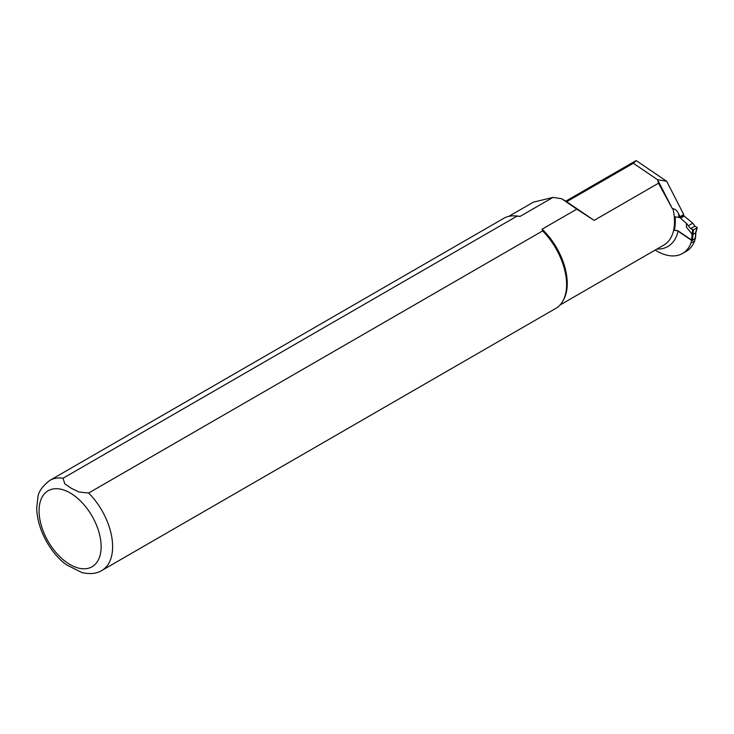 <?xml version="1.0" encoding="UTF-8"?>
<svg xmlns="http://www.w3.org/2000/svg" width="734" height="734" viewBox="0 0 734 734"><rect width="100%" height="100%" fill="white"/><g stroke="black" fill="none" stroke-linecap="round" stroke-linejoin="round"><path stroke-width="1.1" d="M676.831 230.338L691.556 240.321L692.474 240.367L695.281 238.229M692.474 240.367L692.951 234.394L695.704 232.797L695.236 238.779M692.566 229.861L692.052 234.155L692.951 234.394L693.502 229.88L690.621 228.613L686.721 223.686L680.528 218.181L684.198 216.062L683.262 215.42M688.464 225.714L692.804 223.2L694.924 226.127L697.291 227.595L695.731 232.027M684.198 216.062L692.804 223.2M693.502 229.88L697.116 227.797M691.556 240.321L692.052 234.146L686.446 227.145L686.446 223.842M655.168 250.083A51.848 29.938 60 0 0 682.501 253.496A51.848 29.938 60 0 0 690.997 243.055L691.611 240.046L678.143 230.907L674.335 230.338A51.343 29.644 60 0 0 675.115 216.851L678.941 217.42A1.624 0.936 -120 0 0 679.702 217.475A1.624 0.936 -120 0 0 680.042 216.658L678.546 213.732C677.262 210.805 675.408 209.117 672.968 208.658L672.509 208.924L658.481 183.225L657.536 179.683L633.332 163.26L636.24 160.627A51.848 29.938 -120 0 0 635.084 161.159L565.74 201.18M695.098 238.853L694.676 240.926A51.848 29.938 -120 0 1 686.18 251.377L682.501 253.496M672.509 208.924L657.536 179.683L666.701 181.289L636.24 160.627M666.701 181.289L683.721 214.53A1.624 0.936 60 0 1 683.382 215.346L679.702 217.475M82.52 572.713L81.951 572.575C90.163 574.373 96.805 573.676 101.861 570.474L555.821 308.381A52.013 30.03 -120 0 0 562.941 300.912L563.657 299.61A51.196 29.562 -120 0 0 542.087 229.192L576.805 209.144L594.136 220.374L658.481 183.225M533.453 202.162L553.014 197.391L520.011 216.438A51.196 29.562 -120 0 0 515.323 215.897L513.837 215.869A52.013 30.03 -120 0 0 503.808 218.301L49.848 480.385C42.398 486.165 38.407 491.808 37.884 497.322L36.7 507.983C37.168 531.049 52.16 554.785 66.565 564.85L65.977 564.409M594.136 220.374L566.676 201.74L633.332 163.26M520.011 216.438L517.02 216.135L63.06 478.229L64.711 483.715L71.253 488.275L79.153 492.055L88.649 493.009L542.61 230.916L542.087 229.192M553.014 197.391L561.684 198.74L576.805 209.144M561.684 198.74L566.676 201.74M690.997 243.055L694.676 240.926M517.02 216.135A52.013 30.03 -120 0 0 513.837 215.869M562.941 300.912A52.013 30.03 -120 0 0 542.61 230.916M81.951 572.575L66.565 564.859M683.721 214.53L680.042 216.658M690.621 228.613L694.924 226.127M678.941 217.42A54.444 31.434 -120 0 0 678.546 213.732M656.939 249.065A54.444 31.434 -120 0 0 678.143 230.907M559.996 305.032L663.903 245.037A51.196 29.562 -120 0 0 672.968 208.658M101.861 570.474A52.013 30.03 -120 0 0 88.649 493.009M63.06 478.229A52.013 30.03 -120 0 0 49.848 480.385M70.106 492.918A43.884 25.332 -120 0 0 43.233 531.15A43.884 25.332 -120 0 0 96.98 562.18A43.884 25.332 -120 0 0 70.106 492.918M697.291 227.595L695.887 232.55M695.896 232.513L695.428 238.513M508.8 216.356L533.434 202.134"/></g></svg>
